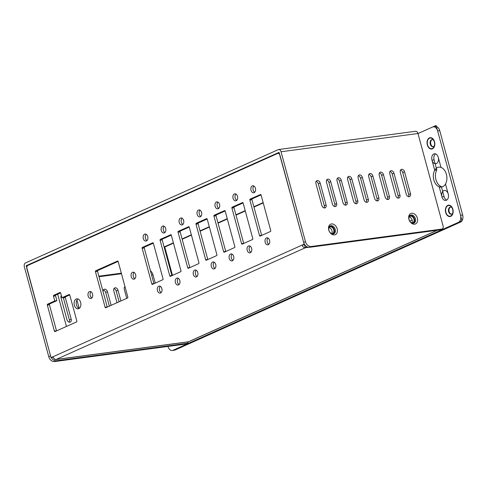 <?xml version="1.0" encoding="UTF-8"?>
<svg xmlns="http://www.w3.org/2000/svg" width="487" height="487" viewBox="0 0 487 487"><rect width="100%" height="100%" fill="white"/><g stroke="black" fill="none" stroke-linecap="round" stroke-linejoin="round"><path stroke-width="0.73" d="M409.013 217.117A3.525 2.569 -114.1 0 1 409.902 216.307A3.525 2.569 -114.1 0 1 413.938 219.18A3.525 2.569 -114.1 0 1 412.787 222.748A3.525 2.569 -114.1 0 1 411.594 222.876M411.783 222.9A3.525 2.569 65.9 0 0 412.142 219.984A3.525 2.569 65.9 0 0 409.117 216.958M328.841 227.806A3.525 2.569 -114.1 0 1 329.729 227.003A3.525 2.569 -114.1 0 1 333.765 229.876A3.525 2.569 -114.1 0 1 332.615 233.437A3.525 2.569 -114.1 0 1 331.422 233.571M331.61 233.596A3.525 2.569 65.9 0 0 331.97 230.68A3.525 2.569 65.9 0 0 328.944 227.648M269.573 240.322A3.525 2.362 82.4 0 1 267.832 244.809A3.525 2.362 82.4 0 1 265.025 241.625A3.525 2.362 82.4 0 1 266.9 237.814A3.525 2.362 82.4 0 1 269.573 240.322M268.008 238.052A3.525 2.362 -97.6 0 0 267.132 241.345A3.525 2.362 -97.6 0 0 268.836 244.291M237.486 196.334A3.525 2.362 82.4 0 1 235.745 200.814A3.525 2.362 82.4 0 1 232.932 197.631A3.525 2.362 82.4 0 1 234.813 193.826A3.525 2.362 82.4 0 1 237.486 196.334M235.915 194.057A3.525 2.362 -97.6 0 0 235.044 197.351A3.525 2.362 -97.6 0 0 236.749 200.303M233.675 256.412A3.525 2.362 82.4 0 1 231.934 260.898A3.525 2.362 82.4 0 1 229.121 257.714A3.525 2.362 82.4 0 1 230.996 253.91A3.525 2.362 82.4 0 1 233.675 256.412M232.104 254.141A3.525 2.362 -97.6 0 0 231.234 257.434A3.525 2.362 -97.6 0 0 232.938 260.381M201.581 212.423A3.525 2.362 82.4 0 1 199.84 216.91A3.525 2.362 82.4 0 1 197.034 213.726A3.525 2.362 82.4 0 1 198.909 209.915A3.525 2.362 82.4 0 1 201.581 212.423M200.017 210.153A3.525 2.362 -97.6 0 0 199.14 213.446A3.525 2.362 -97.6 0 0 200.845 216.392M179.819 280.549A3.525 2.362 82.4 0 1 178.078 285.035A3.525 2.362 82.4 0 1 175.271 281.851A3.525 2.362 82.4 0 1 177.146 278.047A3.525 2.362 82.4 0 1 179.819 280.549M178.254 278.278A3.525 2.362 -97.6 0 0 177.378 281.571A3.525 2.362 -97.6 0 0 179.082 284.518M183.636 220.471A3.525 2.362 82.4 0 1 181.895 224.951A3.525 2.362 82.4 0 1 179.082 221.768A3.525 2.362 82.4 0 1 180.957 217.963A3.525 2.362 82.4 0 1 183.636 220.471M182.065 218.194A3.525 2.362 -97.6 0 0 181.194 221.488A3.525 2.362 -97.6 0 0 182.899 224.44M147.731 236.56A3.525 2.362 82.4 0 1 145.99 241.047A3.525 2.362 82.4 0 1 143.178 237.863A3.525 2.362 82.4 0 1 145.059 234.052A3.525 2.362 82.4 0 1 147.731 236.56M146.161 234.29A3.525 2.362 -97.6 0 0 145.29 237.583A3.525 2.362 -97.6 0 0 146.995 240.529M92.56 294.008A3.525 2.362 82.4 0 1 90.819 298.494A3.525 2.362 82.4 0 1 88.007 295.311A3.525 2.362 82.4 0 1 89.888 291.5A3.525 2.362 82.4 0 1 92.56 294.008M90.99 291.737A3.525 2.362 -97.6 0 0 90.119 295.031A3.525 2.362 -97.6 0 0 91.824 297.977M135.642 274.698A3.525 2.362 82.4 0 1 133.901 279.185A3.525 2.362 82.4 0 1 131.088 276.001A3.525 2.362 82.4 0 1 132.969 272.19A3.525 2.362 82.4 0 1 135.642 274.698M134.071 272.428A3.525 2.362 -97.6 0 0 133.201 275.721A3.525 2.362 -97.6 0 0 134.905 278.667M165.683 228.513A3.525 2.362 82.4 0 1 163.942 232.999A3.525 2.362 82.4 0 1 161.13 229.815A3.525 2.362 82.4 0 1 163.011 226.011A3.525 2.362 82.4 0 1 165.683 228.513M164.113 226.242A3.525 2.362 -97.6 0 0 163.242 229.535A3.525 2.362 -97.6 0 0 164.947 232.482M197.771 272.507A3.525 2.362 82.4 0 1 196.03 276.987A3.525 2.362 82.4 0 1 193.223 273.804A3.525 2.362 82.4 0 1 195.098 269.999A3.525 2.362 82.4 0 1 197.771 272.507M196.2 270.23A3.525 2.362 -97.6 0 0 195.33 273.524A3.525 2.362 -97.6 0 0 197.034 276.476M161.867 288.596A3.525 2.362 82.4 0 1 160.126 293.083A3.525 2.362 82.4 0 1 157.319 289.899A3.525 2.362 82.4 0 1 159.194 286.088A3.525 2.362 82.4 0 1 161.867 288.596M160.302 286.326A3.525 2.362 -97.6 0 0 159.426 289.619A3.525 2.362 -97.6 0 0 161.136 292.565M219.534 204.376A3.525 2.362 82.4 0 1 217.792 208.862A3.525 2.362 82.4 0 1 214.986 205.678A3.525 2.362 82.4 0 1 216.861 201.874A3.525 2.362 82.4 0 1 219.534 204.376M217.963 202.105A3.525 2.362 -97.6 0 0 217.092 205.398A3.525 2.362 -97.6 0 0 218.797 208.345M215.723 264.459A3.525 2.362 82.4 0 1 213.982 268.946A3.525 2.362 82.4 0 1 211.169 265.762A3.525 2.362 82.4 0 1 213.05 261.951A3.525 2.362 82.4 0 1 215.723 264.459M214.152 262.189A3.525 2.362 -97.6 0 0 213.282 265.482A3.525 2.362 -97.6 0 0 214.986 268.428M255.438 188.286A3.525 2.362 82.4 0 1 253.697 192.773A3.525 2.362 82.4 0 1 250.884 189.589A3.525 2.362 82.4 0 1 252.765 185.778A3.525 2.362 82.4 0 1 255.438 188.286M253.867 186.016A3.525 2.362 -97.6 0 0 252.997 189.309A3.525 2.362 -97.6 0 0 254.701 192.255M251.621 248.37A3.525 2.362 82.4 0 1 249.88 252.85A3.525 2.362 82.4 0 1 247.073 249.667A3.525 2.362 82.4 0 1 248.948 245.862A3.525 2.362 82.4 0 1 251.621 248.37M250.056 246.093A3.525 2.362 -97.6 0 0 249.18 249.387A3.525 2.362 -97.6 0 0 250.884 252.339M54.769 300.96L53.467 296.169A0.718 0.481 82.4 0 1 53.728 295.28L60.011 292.468A0.718 0.481 82.4 0 1 60.65 292.949L61.946 297.74L69.13 294.525A0.718 0.481 82.4 0 1 69.763 295.006L76.836 321.024A0.718 0.481 82.4 0 1 76.569 321.913L55.031 331.568A0.718 0.481 82.4 0 1 54.398 331.081L47.324 305.063A0.718 0.481 82.4 0 1 47.586 304.18L54.769 300.96L56.882 300.68L49.698 303.9A0.718 0.481 -97.6 0 0 49.437 304.783L56.504 330.801A0.718 0.481 -97.6 0 0 56.535 330.892M61.946 297.74L64.059 297.46L69.732 294.915M60.619 292.857L55.841 295A0.718 0.481 -97.6 0 0 55.579 295.889L56.882 300.68M224.537 210.585A0.718 0.481 82.4 0 1 225.171 211.066L234.844 246.672A0.718 0.481 82.4 0 1 234.582 247.56L224.257 252.187A0.718 0.481 82.4 0 1 223.624 251.7L213.951 216.094A0.718 0.481 82.4 0 1 214.213 215.211L224.72 210.561M225.14 210.981L216.325 214.931A0.718 0.481 -97.6 0 0 216.058 215.814L225.731 251.42A0.718 0.481 -97.6 0 0 225.761 251.511M170.681 234.722A0.718 0.481 82.4 0 1 171.314 235.203L180.987 270.809A0.718 0.481 82.4 0 1 180.726 271.697L170.407 276.324A0.718 0.481 82.4 0 1 169.768 275.837L160.095 240.231A0.718 0.481 82.4 0 1 160.363 239.348L170.87 234.697M171.29 235.118L162.469 239.068A0.718 0.481 -97.6 0 0 162.208 239.951L171.881 275.557A0.718 0.481 -97.6 0 0 171.911 275.648M152.729 242.77A0.718 0.481 82.4 0 1 153.368 243.25L163.042 278.856A0.718 0.481 82.4 0 1 162.774 279.739L152.455 284.365A0.718 0.481 82.4 0 1 151.822 283.884L142.149 248.279A0.718 0.481 82.4 0 1 142.411 247.396L152.918 242.745M153.338 243.159L144.517 247.11A0.718 0.481 -97.6 0 0 144.255 247.999L153.929 283.604A0.718 0.481 -97.6 0 0 153.959 283.69M77.926 298.969A5.022 3.366 -97.6 0 0 76.27 303.991A5.022 3.366 -97.6 0 0 79.18 308.411M80.641 302.421A5.022 3.366 82.4 0 1 78.163 308.807A5.022 3.366 82.4 0 1 74.164 304.278A5.022 3.366 82.4 0 1 76.836 298.854A5.022 3.366 82.4 0 1 80.641 302.421M207.188 219.022L198.373 222.973A0.718 0.481 -97.6 0 0 198.112 223.862L207.785 259.468A0.718 0.481 -97.6 0 0 207.809 259.553M206.305 260.228A0.718 0.481 82.4 0 1 205.672 259.748L195.999 224.142A0.718 0.481 82.4 0 1 196.261 223.259L206.585 218.633A0.718 0.481 82.4 0 1 207.218 219.113L216.892 254.719A0.718 0.481 82.4 0 1 216.63 255.602L206.305 260.228M260.435 194.496A0.718 0.481 82.4 0 1 261.069 194.977L270.742 230.582A0.718 0.481 82.4 0 1 270.48 231.465L260.161 236.092A0.718 0.481 82.4 0 1 259.522 235.611L249.849 200.005A0.718 0.481 82.4 0 1 250.117 199.122L260.624 194.471M261.044 194.885L252.223 198.836A0.718 0.481 -97.6 0 0 251.962 199.725L261.635 235.331A0.718 0.481 -97.6 0 0 261.665 235.416M188.633 226.674A0.718 0.481 82.4 0 1 189.266 227.161L198.94 262.761A0.718 0.481 82.4 0 1 198.678 263.65L188.359 268.276A0.718 0.481 82.4 0 1 187.72 267.789L178.047 232.189A0.718 0.481 82.4 0 1 178.309 231.301L188.816 226.65M189.236 227.07L180.421 231.021A0.718 0.481 -97.6 0 0 180.16 231.909L189.833 267.509A0.718 0.481 -97.6 0 0 189.863 267.6M242.483 202.537A0.718 0.481 82.4 0 1 243.123 203.024L252.796 238.624A0.718 0.481 82.4 0 1 252.528 239.513L242.209 244.139A0.718 0.481 82.4 0 1 241.576 243.652L231.903 208.052A0.718 0.481 82.4 0 1 232.165 207.164L242.672 202.513M243.092 202.933L234.271 206.884A0.718 0.481 -97.6 0 0 234.01 207.772L243.683 243.372A0.718 0.481 -97.6 0 0 243.713 243.463M117.513 261.008A0.718 0.481 82.4 0 1 118.152 261.495L127.825 297.094A0.718 0.481 82.4 0 1 127.557 297.983L105.752 307.76A0.718 0.481 82.4 0 1 105.113 307.273L95.44 271.673A0.718 0.481 82.4 0 1 95.702 270.784L117.702 260.983M118.122 261.403L97.814 270.504A0.718 0.481 -97.6 0 0 97.552 271.387L107.225 306.993A0.718 0.481 -97.6 0 0 107.256 307.084L103.22 292.206A2.867 2.088 -114.1 0 1 104.157 289.308A2.867 2.088 -114.1 0 1 107.438 291.64L111.158 305.331M304.278 244.784L302.165 245.071L304.144 244.182L280.031 155.45A2.867 1.924 -97.6 0 0 277.858 153.411A2.867 1.924 -97.6 0 0 277.493 153.515L27.978 265.348A2.867 1.924 -97.6 0 0 26.925 268.891L51.038 357.628L53.01 356.74A3.153 2.295 65.9 0 0 56.151 359.449L188.329 341.819L437.204 230.272M53.211 357.318L51.038 357.628M412.16 220.057L409.768 221.128M172.483 275.392L165.172 248.473A2.867 2.088 65.9 0 0 164.016 246.611M31.606 263.51A2.867 2.088 65.9 0 0 30.998 263.997M121.476 273.737L99.001 276.732M66.439 326.454L57.673 294.178M98.855 276.19L121.33 273.189M150.446 270.778A5.734 4.176 -114.1 0 1 152.936 274.65L155.237 283.124M437.454 230.235L188.798 341.685A3.153 2.295 -114.1 0 1 188.329 341.819A3.153 2.112 -97.6 0 1 187.927 341.935L55.749 359.558A3.153 2.112 -97.6 0 0 56.151 359.449L305.306 247.773A3.153 2.112 -97.6 0 0 306.396 246.465M53.649 358.103A3.153 2.112 -97.6 0 0 55.749 359.558M304.564 245.034L305.306 247.773A3.153 2.295 -114.1 0 1 302.165 245.071L53.01 356.74M452.867 209.258A5.734 3.847 82.4 0 1 453.044 212.843A5.734 3.847 82.4 0 1 447.498 215.631A5.734 3.847 82.4 0 1 446.311 206.732A5.734 3.847 82.4 0 1 452.393 207.967A5.734 3.847 82.4 0 1 452.867 209.258M452.612 208.473A3.586 2.405 -97.6 0 0 450.384 207.103A3.586 2.405 -97.6 0 0 448.478 210.974A3.586 2.405 -97.6 0 0 451.333 214.207A3.586 2.405 -97.6 0 0 453.123 212.302M450.652 207.085A3.586 2.405 -97.6 0 0 449.002 210.901A3.586 2.405 -97.6 0 0 451.595 214.152M434.526 141.747A5.734 3.847 82.4 0 1 434.702 145.333A5.734 3.847 82.4 0 1 429.157 148.121A5.734 3.847 82.4 0 1 427.97 139.221A5.734 3.847 82.4 0 1 434.051 140.457A5.734 3.847 82.4 0 1 434.526 141.747M434.27 140.962A3.586 2.405 -97.6 0 0 432.042 139.592A3.586 2.405 -97.6 0 0 430.137 143.464A3.586 2.405 -97.6 0 0 432.992 146.697A3.586 2.405 -97.6 0 0 434.781 144.791M432.31 139.574A3.586 2.405 -97.6 0 0 430.66 143.391A3.586 2.405 -97.6 0 0 433.253 146.642M441.758 229.097L439.962 229.901A2.867 2.088 -114.1 0 0 440.388 229.779L442.184 228.975A2.867 2.088 65.9 0 1 441.758 229.097L311.163 246.513A5.734 4.176 65.9 0 1 305.452 241.601L281.048 151.767A3.153 2.112 -97.6 0 0 278.655 149.527A3.153 2.112 -97.6 0 0 278.254 149.643L25.507 262.925A3.153 2.112 -97.6 0 0 24.35 266.821L48.755 356.654A5.734 4.176 -114.1 0 0 54.465 361.567L185.06 344.151A2.867 2.088 -114.1 0 0 185.492 344.029L187.282 343.225A2.867 2.088 65.9 0 0 188.292 341.831M117.008 302.713L113.769 290.8A2.867 2.088 -114.1 0 1 114.707 287.902A2.867 2.088 -114.1 0 1 117.988 290.234L120.904 300.966M119.108 301.77L116.192 291.043A2.867 2.088 65.9 0 0 113.946 288.608M76.934 300.059L79.198 308.399M65.148 296.973A2.867 2.088 -114.1 0 1 65.246 297.271L71.199 319.18A2.867 2.088 -114.1 0 1 70.262 322.077A2.867 2.088 -114.1 0 1 66.975 319.74L61.027 297.831A2.867 2.088 -114.1 0 1 61.325 295.451M69.227 322.175A2.867 2.088 65.9 0 0 69.404 319.983L63.45 298.074A2.867 2.088 65.9 0 0 63.273 297.563M109.362 306.14L105.642 292.45A2.867 2.088 65.9 0 0 103.396 290.021M126.748 298.348L124.319 289.394A2.867 2.088 -114.1 0 1 124.982 286.648M125.214 287.5A2.867 2.088 65.9 0 0 124.495 287.202M397.97 198.075A2.867 2.088 65.9 0 0 398.147 195.89L392.193 173.981A2.867 2.088 65.9 0 0 389.947 171.552M389.77 173.737A2.867 2.088 -114.1 0 1 390.708 170.84A2.867 2.088 -114.1 0 1 393.989 173.171L399.943 195.086A2.867 2.088 -114.1 0 1 399.005 197.984A2.867 2.088 -114.1 0 1 395.724 195.646L389.77 173.737M376.871 200.888A2.867 2.088 65.9 0 0 377.048 198.702L371.094 176.793A2.867 2.088 65.9 0 0 368.848 174.364M368.671 176.55A2.867 2.088 -114.1 0 1 369.609 173.652A2.867 2.088 -114.1 0 1 372.89 175.99L378.843 197.899A2.867 2.088 -114.1 0 1 377.906 200.796A2.867 2.088 -114.1 0 1 374.625 198.459L368.671 176.55M355.772 203.706A2.867 2.088 65.9 0 0 355.948 201.515L349.995 179.606A2.867 2.088 65.9 0 0 347.748 177.177M347.572 179.362A2.867 2.088 -114.1 0 1 348.509 176.464A2.867 2.088 -114.1 0 1 351.791 178.802L357.744 200.711A2.867 2.088 -114.1 0 1 356.807 203.609A2.867 2.088 -114.1 0 1 353.525 201.271L347.572 179.362M334.672 206.518A2.867 2.088 65.9 0 0 334.849 204.327L328.902 182.418A2.867 2.088 65.9 0 0 326.655 179.989M326.473 182.181A2.867 2.088 -114.1 0 1 327.41 179.277A2.867 2.088 -114.1 0 1 330.697 181.614L336.645 203.523A2.867 2.088 -114.1 0 1 335.713 206.421A2.867 2.088 -114.1 0 1 332.426 204.09L326.473 182.181M324.123 207.925A2.867 2.088 65.9 0 0 324.305 205.739L318.352 183.824A2.867 2.088 65.9 0 0 316.106 181.395M315.923 183.587A2.867 2.088 -114.1 0 1 316.86 180.683A2.867 2.088 -114.1 0 1 320.148 183.021L326.095 204.93A2.867 2.088 -114.1 0 1 325.164 207.833A2.867 2.088 -114.1 0 1 321.877 205.496L315.923 183.587M345.222 205.112A2.867 2.088 65.9 0 0 345.399 202.921L339.451 181.012A2.867 2.088 65.9 0 0 337.199 178.583M337.022 180.768A2.867 2.088 -114.1 0 1 337.96 177.871A2.867 2.088 -114.1 0 1 341.241 180.208L347.194 202.117A2.867 2.088 -114.1 0 1 346.257 205.015A2.867 2.088 -114.1 0 1 342.976 202.683L337.022 180.768M366.321 202.294A2.867 2.088 65.9 0 0 366.498 200.108L360.544 178.199A2.867 2.088 65.9 0 0 358.298 175.77M358.122 177.956A2.867 2.088 -114.1 0 1 359.059 175.058A2.867 2.088 -114.1 0 1 362.34 177.396L368.294 199.305A2.867 2.088 -114.1 0 1 367.356 202.202A2.867 2.088 -114.1 0 1 364.075 199.865L358.122 177.956M387.421 199.481A2.867 2.088 65.9 0 0 387.597 197.296L381.644 175.387A2.867 2.088 65.9 0 0 379.397 172.958M379.221 175.143A2.867 2.088 -114.1 0 1 380.158 172.246A2.867 2.088 -114.1 0 1 383.439 174.583L389.393 196.492A2.867 2.088 -114.1 0 1 388.456 199.39A2.867 2.088 -114.1 0 1 385.174 197.052L379.221 175.143M408.52 196.669A2.867 2.088 65.9 0 0 408.696 194.483L402.743 172.575A2.867 2.088 65.9 0 0 400.497 170.14M400.32 172.331A2.867 2.088 -114.1 0 1 401.251 169.433A2.867 2.088 -114.1 0 1 404.539 171.765L410.492 193.68A2.867 2.088 -114.1 0 1 409.555 196.578A2.867 2.088 -114.1 0 1 406.268 194.24L400.32 172.331M173.019 350.275L175.131 349.995A5.734 3.847 82.4 0 1 174.401 350.202L172.288 350.488A5.734 3.847 -97.6 0 0 173.019 350.275L458.437 222.352A5.734 3.847 -97.6 0 0 460.538 215.266L437.624 130.912A5.734 3.847 -97.6 0 0 433.272 126.833A5.734 3.847 -97.6 0 0 432.541 127.04L434.337 126.236M167.948 346.434A5.734 3.847 -97.6 0 0 172.288 350.488M175.131 349.995L460.55 222.072L458.437 222.352A5.734 3.847 -97.6 0 0 460.538 215.266L462.65 214.98A5.734 3.847 82.4 0 1 460.55 222.072M436.876 128.172L436.133 125.433L417.986 133.566L432.541 127.04A5.734 3.847 -97.6 0 1 437.624 130.912A5.734 3.847 -97.6 0 0 432.541 127.04M448.235 194.051A5.022 3.366 -97.6 0 0 442.391 192.012A5.022 3.366 -97.6 0 0 444.649 200.315A5.022 3.366 -97.6 0 0 448.235 194.051A5.022 3.366 82.4 0 1 445.757 200.437A5.022 3.366 82.4 0 1 441.952 196.87L439.219 186.819A10.038 6.727 82.4 0 1 434.708 170.219L431.981 160.168A5.022 3.366 82.4 0 1 434.459 153.782A5.022 3.366 82.4 0 1 438.263 157.356L440.991 167.4A10.038 6.727 82.4 0 1 445.502 184.001L448.235 194.051L445.502 184.001M433.272 126.833L435.384 126.553A5.734 3.847 82.4 0 1 439.731 130.632L462.65 214.98M435.548 153.898A5.022 3.366 -97.6 0 0 434.087 159.888L436.821 169.933A10.038 6.727 -97.6 0 0 441.332 186.539L444.059 196.584A5.022 3.366 -97.6 0 0 446.774 200.041M434.087 159.888L431.981 160.168L434.708 170.219L436.821 169.933M444.059 196.584L441.952 196.87L439.219 186.819L441.332 186.539M442.184 228.975A2.867 2.088 65.9 0 0 443.121 226.078L417.974 133.505L281.048 151.767M439.962 229.901L309.367 247.317A5.734 4.176 -114.1 0 1 303.657 242.404L279.033 152.37L26.249 265.665L27.777 265.458M408.922 219.284A5.734 4.176 -114.1 0 1 413.962 213.696A5.734 4.176 -114.1 0 1 416.537 223.186A5.734 4.176 -114.1 0 1 408.922 219.284M328.749 229.98A5.734 4.176 -114.1 0 1 333.79 224.391A5.734 4.176 -114.1 0 1 336.365 233.876A5.734 4.176 -114.1 0 1 328.749 229.98M51.263 357.598A5.734 4.176 65.9 0 0 56.261 360.764L186.856 343.347A2.867 2.088 65.9 0 0 187.282 343.225M48.755 356.654L50.551 355.845L26.249 265.665M328.908 230.241A4.304 3.129 -114.1 0 1 330.314 225.889A4.304 3.129 -114.1 0 1 334.928 228.537A4.304 3.129 -114.1 0 1 333.832 233.742A4.304 3.129 -114.1 0 1 328.908 230.241M333.358 233.894A4.304 3.129 65.9 0 0 334.033 228.939A4.304 3.129 65.9 0 0 329.882 226.145M409.08 219.546A4.304 3.129 -114.1 0 1 410.486 215.199A4.304 3.129 -114.1 0 1 415.101 217.847A4.304 3.129 -114.1 0 1 414.005 223.052A4.304 3.129 -114.1 0 1 409.08 219.546M413.53 223.204A4.304 3.129 65.9 0 0 414.206 218.249A4.304 3.129 65.9 0 0 410.054 215.449M278.655 149.527L415.581 131.265A3.153 2.112 82.4 0 1 417.974 133.505M417.676 132.726A3.153 2.295 -114.1 0 1 418.12 133.511M187.221 343.25L187.379 343.84L189.492 343.56M446.39 174.297A10.038 6.727 -97.6 0 0 434.708 170.219A10.038 6.727 -97.6 0 0 439.219 186.819A10.038 6.727 -97.6 0 0 446.39 174.297M438.263 157.356A5.022 3.366 -97.6 0 0 432.419 155.316A5.022 3.366 -97.6 0 0 434.678 163.614A5.022 3.366 -97.6 0 0 438.263 157.356L440.991 167.4M434.301 141.845A5.375 3.604 -97.6 0 0 428.043 139.659A5.375 3.604 -97.6 0 0 430.459 148.559A5.375 3.604 -97.6 0 0 434.301 141.845M452.642 209.355A5.375 3.604 -97.6 0 0 446.384 207.17A5.375 3.604 -97.6 0 0 448.801 216.07A5.375 3.604 -97.6 0 0 452.642 209.355M462.029 220.739L436.133 125.433L462.029 220.739L442.281 229.59M439.731 130.632L437.624 130.912L436.133 125.433M47.586 304.18L49.698 303.9M47.324 305.063L49.437 304.783M54.398 331.081L56.504 330.801M53.728 295.28L55.841 295M53.467 296.169L55.579 295.889M214.213 215.211L216.325 214.931M213.951 216.094L216.058 215.814M223.624 251.7L225.731 251.42M160.363 239.348L162.469 239.068M160.095 240.231L162.208 239.951M169.768 275.837L171.881 275.557M142.411 247.396L144.517 247.11M142.149 248.279L144.255 247.999M151.822 283.884L153.929 283.604M205.672 259.748L207.785 259.468M196.261 223.259L198.373 222.973M195.999 224.142L198.112 223.862M250.117 199.122L252.223 198.836M249.849 200.005L251.962 199.725M259.522 235.611L261.635 235.331M178.309 231.301L180.421 231.021M178.047 232.189L180.16 231.909M187.72 267.789L189.833 267.509M232.165 207.164L234.271 206.884M231.903 208.052L234.01 207.772M241.576 243.652L243.683 243.372M95.702 270.784L97.814 270.504M95.44 271.673L97.552 271.387M105.113 307.273L107.225 306.993M152.936 274.65L151.652 275.228M308.606 247.335L305.306 247.773M116.192 291.043L117.988 290.234M63.45 298.074L65.246 297.271M69.404 319.983L71.199 319.18M105.642 292.45L107.438 291.64M393.989 173.171L392.193 173.981M399.943 195.086L398.147 195.89M372.89 175.99L371.094 176.793M378.843 197.899L377.048 198.702M351.791 178.802L349.995 179.606M357.744 200.711L355.948 201.515M330.697 181.614L328.902 182.418M336.645 203.523L334.849 204.327M320.148 183.021L318.352 183.824M326.095 204.93L324.305 205.739M341.241 180.208L339.451 181.012M347.194 202.117L345.399 202.921M362.34 177.396L360.544 178.199M368.294 199.305L366.498 200.108M383.439 174.583L381.644 175.387M389.393 196.492L387.597 197.296M404.539 171.765L402.743 172.575M410.492 193.68L408.696 194.483M263.23 202.927L253.958 207.085M245.278 210.974L236.012 215.132M227.332 219.022L218.06 223.174M209.38 227.064L200.108 231.222M191.428 235.111L182.156 239.269M173.475 243.159L164.533 247.165M311.163 246.513L309.367 247.317M305.452 241.601L303.657 242.404M186.856 343.347L185.06 344.151M56.261 360.764L54.465 361.567M27.357 265.853L26.146 266.018M164.308 246.891L173.384 242.824M182.065 238.934L191.336 234.777M200.017 230.887L209.288 226.735M217.969 222.845L227.24 218.687M235.921 214.797L245.192 210.64M253.873 206.75L263.138 202.598M279.422 153.204L277.858 153.411"/></g></svg>
